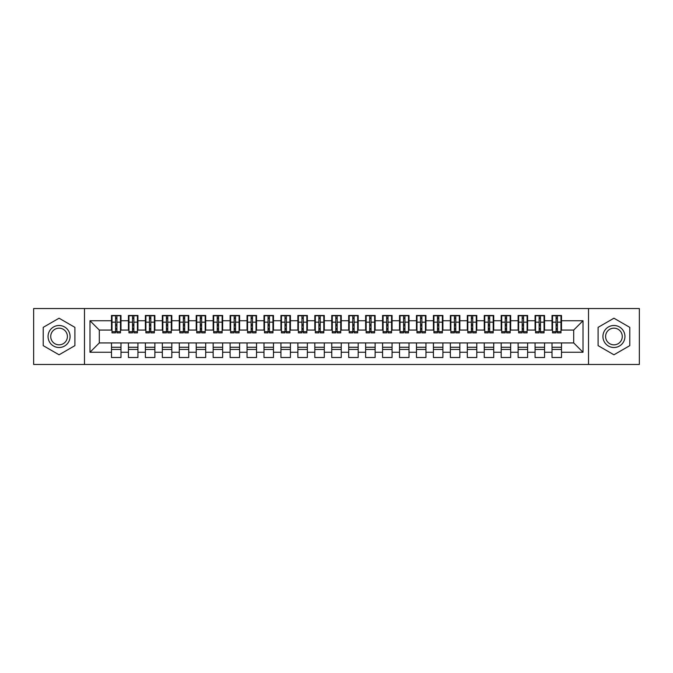 <?xml version="1.0" encoding="UTF-8"?>
<svg xmlns="http://www.w3.org/2000/svg" width="673" height="673" viewBox="0 0 673 673"><rect width="100%" height="100%" fill="white"/><g stroke="black" fill="none" stroke-linecap="round" stroke-linejoin="round"><path stroke-width="1.01" d="M588.522 364.455L639.35 364.455L639.35 308.545L588.522 308.545L588.522 364.455L84.478 364.455L84.478 308.545L33.65 308.545L33.65 364.455L84.478 364.455M556.075 325.74L557.429 325.74L556.075 325.74M561.501 347.26L552.011 347.26M552.011 349.464L561.501 349.464M539.132 325.74L540.486 325.74L539.132 325.74M544.558 347.26L535.069 347.26M535.069 349.464L544.558 349.464M522.189 325.74L523.544 325.74L522.189 325.74M527.615 347.26L518.126 347.26M518.126 349.464L527.615 349.464M505.246 325.74L506.601 325.74L505.246 325.74M510.672 347.26L501.183 347.26M501.183 349.464L510.672 349.464M488.304 325.74L489.658 325.74L488.304 325.74M493.73 347.26L484.24 347.26M484.24 349.464L493.73 349.464M471.361 325.74L472.715 325.74L471.361 325.74M476.787 347.26L467.298 347.26M467.298 349.464L476.787 349.464M454.418 325.74L455.772 325.74L454.418 325.74M459.844 347.26L450.355 347.26M450.355 349.464L459.844 349.464M437.475 325.74L438.83 325.74L437.475 325.74M442.901 347.26L433.412 347.26M433.412 349.464L442.901 349.464M420.532 325.74L421.887 325.74L420.532 325.74M425.959 347.26L416.469 347.26M416.469 349.464L425.959 349.464M403.59 325.74L404.953 325.74L403.59 325.74M409.016 347.26L399.526 347.26M399.526 349.464L409.016 349.464M386.647 325.74L388.01 325.74L386.647 325.74M392.073 347.26L382.584 347.26M382.584 349.464L392.073 349.464M369.704 325.74L371.067 325.74L369.704 325.74M375.13 347.26L365.641 347.26M365.641 349.464L375.13 349.464M352.761 325.74L354.124 325.74L352.761 325.74M358.187 347.26L348.698 347.26M348.698 349.464L358.187 349.464M335.819 325.74L337.181 325.74L335.819 325.74M341.245 347.26L331.755 347.26M331.755 349.464L341.245 349.464M318.876 325.74L320.239 325.74L318.876 325.74M324.302 347.26L314.813 347.26M314.813 349.464L324.302 349.464M301.933 325.74L303.296 325.74L301.933 325.74M307.359 347.26L297.87 347.26M297.87 349.464L307.359 349.464M284.99 325.74L286.353 325.74L284.99 325.74M290.416 347.26L280.927 347.26M280.927 349.464L290.416 349.464M268.047 325.74L269.41 325.74L268.047 325.74M273.474 347.26L263.984 347.26M263.984 349.464L273.474 349.464M251.113 325.74L252.468 325.74L251.113 325.74M256.531 347.26L247.041 347.26M247.041 349.464L256.531 349.464M234.17 325.74L235.525 325.74L234.17 325.74M239.588 347.26L230.099 347.26M230.099 349.464L239.588 349.464M217.228 325.74L218.582 325.74L217.228 325.74M222.645 347.26L213.156 347.26M213.156 349.464L222.645 349.464M200.285 325.74L201.639 325.74L200.285 325.74M205.702 347.26L196.213 347.26M196.213 349.464L205.702 349.464M183.342 325.74L184.696 325.74L183.342 325.74M188.76 347.26L179.27 347.26M179.27 349.464L188.76 349.464M166.399 325.74L167.754 325.74L166.399 325.74M171.817 347.26L162.328 347.26M162.328 349.464L171.817 349.464M149.456 325.74L150.811 325.74L149.456 325.74M154.874 347.26L145.385 347.26M145.385 349.464L154.874 349.464M132.514 325.74L133.868 325.74L132.514 325.74M137.931 347.26L128.442 347.26M128.442 349.464L137.931 349.464M588.522 308.545L84.478 308.545M112.012 330.064L99.301 330.064L89.989 320.743L89.989 352.257L111.499 352.257L111.499 357.506L120.989 357.506L120.989 352.257L128.442 352.257L128.442 357.506L137.931 357.506L137.931 352.257L145.385 352.257L145.385 357.506L154.874 357.506L154.874 352.257L162.328 352.257L162.328 357.506L171.817 357.506L171.817 352.257L179.27 352.257L179.27 357.506L188.76 357.506L188.76 352.257L196.213 352.257L196.213 357.506L205.702 357.506L205.702 352.257L213.156 352.257L213.156 357.506L222.645 357.506L222.645 352.257L230.099 352.257L230.099 357.506L239.588 357.506L239.588 352.257L247.041 352.257L247.041 357.506L256.531 357.506L256.531 352.257L263.984 352.257L263.984 357.506L273.474 357.506L273.474 352.257L280.927 352.257L280.927 357.506L290.416 357.506L290.416 352.257L297.87 352.257L297.87 357.506L307.359 357.506L307.359 352.257L314.813 352.257L314.813 357.506L324.302 357.506L324.302 352.257L331.755 352.257L331.755 357.506L341.245 357.506L341.245 352.257L348.698 352.257L348.698 357.506L358.187 357.506L358.187 352.257L365.641 352.257L365.641 357.506L375.13 357.506L375.13 352.257L382.584 352.257L382.584 357.506L392.073 357.506L392.073 352.257L399.526 352.257L399.526 357.506L409.016 357.506L409.016 352.257L416.469 352.257L416.469 357.506L425.959 357.506L425.959 352.257L433.412 352.257L433.412 357.506L442.901 357.506L442.901 352.257L450.355 352.257L450.355 357.506L459.844 357.506L459.844 352.257L467.298 352.257L467.298 357.506L476.787 357.506L476.787 352.257L484.24 352.257L484.24 357.506L493.73 357.506L493.73 352.257L501.183 352.257L501.183 357.506L510.672 357.506L510.672 352.257L518.126 352.257L518.126 357.506L527.615 357.506L527.615 352.257L535.069 352.257L535.069 357.506L544.558 357.506L544.558 352.257L552.011 352.257L552.011 357.506L561.501 357.506L561.501 342.936L573.699 342.936L573.699 330.064L560.988 330.064M89.989 320.743L111.499 320.743L111.499 330.064M573.699 330.064L583.011 320.743L561.501 320.743L561.501 315.494L552.011 315.494L552.011 320.743L544.558 320.743L544.558 315.494L535.069 315.494L535.069 320.743L527.615 320.743L527.615 315.494L518.126 315.494L518.126 320.743L510.672 320.743L510.672 315.494L501.183 315.494L501.183 320.743L493.73 320.743L493.73 315.494L484.24 315.494L484.24 320.743L476.787 320.743L476.787 315.494L467.298 315.494L467.298 320.743L459.844 320.743L459.844 315.494L450.355 315.494L450.355 320.743L442.901 320.743L442.901 315.494L433.412 315.494L433.412 320.743L425.959 320.743L425.959 315.494L416.469 315.494L416.469 320.743L409.016 320.743L409.016 315.494L399.526 315.494L399.526 320.743L392.073 320.743L392.073 315.494L382.584 315.494L382.584 320.743L375.13 320.743L375.13 315.494L365.641 315.494L365.641 320.743L358.187 320.743L358.187 315.494L348.698 315.494L348.698 320.743L341.245 320.743L341.245 315.494L331.755 315.494L331.755 320.743L324.302 320.743L324.302 315.494L314.813 315.494L314.813 320.743L307.359 320.743L307.359 315.494L297.87 315.494L297.87 320.743L290.416 320.743L290.416 315.494L280.927 315.494L280.927 320.743L273.474 320.743L273.474 315.494L263.984 315.494L263.984 320.743L256.531 320.743L256.531 315.494L247.041 315.494L247.041 320.743L239.588 320.743L239.588 315.494L230.099 315.494L230.099 320.743L222.645 320.743L222.645 315.494L213.156 315.494L213.156 320.743L205.702 320.743L205.702 315.494L196.213 315.494L196.213 320.743L188.76 320.743L188.76 315.494L179.27 315.494L179.27 320.743L171.817 320.743L171.817 315.494L162.328 315.494L162.328 320.743L154.874 320.743L154.874 315.494L145.385 315.494L145.385 320.743L137.931 320.743L137.931 315.494L128.442 315.494L128.442 320.743L120.989 320.743L120.989 315.494L111.499 315.494L111.499 320.743M583.011 320.743L583.011 352.257L561.501 352.257M544.558 352.257L544.558 342.936L561.501 342.936M552.011 352.257L552.011 342.936M561.501 320.743L561.501 330.064M527.615 352.257L527.615 342.936L544.558 342.936M535.069 352.257L535.069 342.936M552.011 320.743L552.011 330.064L544.045 330.064M544.558 320.743L544.558 330.064M510.672 352.257L510.672 342.936L527.615 342.936M518.126 352.257L518.126 342.936M535.069 320.743L535.069 330.064L527.102 330.064M527.615 320.743L527.615 330.064M493.73 352.257L493.73 342.936L510.672 342.936M501.183 352.257L501.183 342.936M518.126 320.743L518.126 330.064L510.159 330.064M510.672 320.743L510.672 330.064M476.787 352.257L476.787 342.936L493.73 342.936M484.24 352.257L484.24 342.936M501.183 320.743L501.183 330.064L493.216 330.064M493.73 320.743L493.73 330.064M459.844 352.257L459.844 342.936L476.787 342.936M467.298 352.257L467.298 342.936M484.24 320.743L484.24 330.064L476.274 330.064M476.787 320.743L476.787 330.064M442.901 352.257L442.901 342.936L459.844 342.936M450.355 352.257L450.355 342.936M467.298 320.743L467.298 330.064L459.331 330.064M459.844 320.743L459.844 330.064M425.959 352.257L425.959 342.936L442.901 342.936M433.412 352.257L433.412 342.936M450.355 320.743L450.355 330.064L442.388 330.064M442.901 320.743L442.901 330.064M409.016 352.257L409.016 342.936L425.959 342.936M416.469 352.257L416.469 342.936M433.412 320.743L433.412 330.064L425.445 330.064M425.959 320.743L425.959 330.064M392.073 352.257L392.073 342.936L409.016 342.936M399.526 352.257L399.526 342.936M416.469 320.743L416.469 330.064L408.503 330.064M409.016 320.743L409.016 330.064M375.13 352.257L375.13 342.936L392.073 342.936M382.584 352.257L382.584 342.936M399.526 320.743L399.526 330.064L391.56 330.064M392.073 320.743L392.073 330.064M358.187 352.257L358.187 342.936L375.13 342.936M365.641 352.257L365.641 342.936M382.584 320.743L382.584 330.064L374.617 330.064M375.13 320.743L375.13 330.064M341.245 352.257L341.245 342.936L358.187 342.936M348.698 352.257L348.698 342.936M365.641 320.743L365.641 330.064L357.674 330.064M358.187 320.743L358.187 330.064M324.302 352.257L324.302 342.936L341.245 342.936M331.755 352.257L331.755 342.936M348.698 320.743L348.698 330.064L340.731 330.064M341.245 320.743L341.245 330.064M307.359 352.257L307.359 342.936L324.302 342.936M314.813 352.257L314.813 342.936M331.755 320.743L331.755 330.064L323.797 330.064M324.302 320.743L324.302 330.064M290.416 352.257L290.416 342.936L307.359 342.936M297.87 352.257L297.87 342.936M314.813 320.743L314.813 330.064L306.854 330.064M307.359 320.743L307.359 330.064M273.474 352.257L273.474 342.936L290.416 342.936M280.927 352.257L280.927 342.936M297.87 320.743L297.87 330.064L289.912 330.064M290.416 320.743L290.416 330.064M256.531 352.257L256.531 342.936L273.474 342.936M263.984 352.257L263.984 342.936M280.927 320.743L280.927 330.064L272.969 330.064M273.474 320.743L273.474 330.064M239.588 352.257L239.588 342.936L256.531 342.936M247.041 352.257L247.041 342.936M263.984 320.743L263.984 330.064L256.026 330.064M256.531 320.743L256.531 330.064M222.645 352.257L222.645 342.936L239.588 342.936M230.099 352.257L230.099 342.936M247.041 320.743L247.041 330.064L239.083 330.064M239.588 320.743L239.588 330.064M205.702 352.257L205.702 342.936L222.645 342.936M213.156 352.257L213.156 342.936M230.099 320.743L230.099 330.064L222.14 330.064M222.645 320.743L222.645 330.064M188.76 352.257L188.76 342.936L205.702 342.936M196.213 352.257L196.213 342.936M213.156 320.743L213.156 330.064L205.198 330.064M205.702 320.743L205.702 330.064M171.817 352.257L171.817 342.936L188.76 342.936M179.27 352.257L179.27 342.936M196.213 320.743L196.213 330.064L188.255 330.064M188.76 320.743L188.76 330.064M154.874 352.257L154.874 342.936L171.817 342.936M162.328 352.257L162.328 342.936M179.27 320.743L179.27 330.064L171.312 330.064M171.817 320.743L171.817 330.064M137.931 352.257L137.931 342.936L154.874 342.936M145.385 352.257L145.385 342.936M162.328 320.743L162.328 330.064L154.369 330.064M154.874 320.743L154.874 330.064M120.989 352.257L120.989 342.936L137.931 342.936M128.442 352.257L128.442 342.936M145.385 320.743L145.385 330.064L137.427 330.064M137.931 320.743L137.931 330.064M115.571 325.74L116.925 325.74L115.571 325.74M120.989 347.26L111.499 347.26M111.499 349.464L120.989 349.464M89.989 352.257L99.301 342.936L120.989 342.936M111.499 352.257L111.499 342.936M128.442 320.743L128.442 330.064L120.484 330.064M120.989 320.743L120.989 330.064M74.905 327.356L59.064 318.211L43.223 327.356L43.223 345.644L59.064 354.789L74.905 345.644L74.905 327.356L74.905 345.644L59.064 354.789L43.223 345.644L43.223 327.356L59.064 318.211L74.905 327.356M598.095 327.356L598.095 345.644L613.936 354.789L629.777 345.644L629.777 327.356L613.936 318.211L598.095 327.356L613.936 318.211L629.777 327.356L629.777 345.644L613.936 354.789L598.095 345.644L598.095 327.356M99.301 330.064L99.301 342.936M552.516 330.064L552.011 330.064M535.573 330.064L535.069 330.064M518.631 330.064L518.126 330.064M501.688 330.064L501.183 330.064M484.745 330.064L484.24 330.064M467.802 330.064L467.298 330.064M450.86 330.064L450.355 330.064M433.917 330.064L433.412 330.064M416.974 330.064L416.469 330.064M400.031 330.064L399.526 330.064M383.088 330.064L382.584 330.064M366.146 330.064L365.641 330.064M349.203 330.064L348.698 330.064M332.269 330.064L331.755 330.064M315.326 330.064L314.813 330.064M298.383 330.064L297.87 330.064M281.44 330.064L280.927 330.064M264.497 330.064L263.984 330.064M247.555 330.064L247.041 330.064M230.612 330.064L230.099 330.064M213.669 330.064L213.156 330.064M196.726 330.064L196.213 330.064M179.784 330.064L179.27 330.064M162.841 330.064L162.328 330.064M145.898 330.064L145.385 330.064M128.955 330.064L128.442 330.064M583.011 352.257L573.699 342.936M112.012 315.662L120.484 315.662L112.012 315.662L112.012 332.857L115.571 332.857L115.571 315.721L120.484 315.746L120.484 332.857L116.925 332.857L116.925 315.746M115.571 317.925L116.925 317.925M115.571 331.436L116.925 331.436M116.925 329.307L115.571 329.307M115.571 328.474L116.925 328.474M120.989 323.536L120.484 323.536M120.989 325.74L120.484 325.74M112.012 323.536L111.499 323.536M112.012 325.74L111.499 325.74M128.955 315.662L137.427 315.662L128.955 315.662L128.955 332.857L132.514 332.857L132.514 315.721L137.427 315.746L137.427 332.857L133.868 332.857L133.868 315.746M132.514 317.925L133.868 317.925M132.514 331.436L133.868 331.436M133.868 329.307L132.514 329.307M132.514 328.474L133.868 328.474M137.931 323.536L137.427 323.536M137.931 325.74L137.427 325.74M128.955 323.536L128.442 323.536M128.955 325.74L128.442 325.74M145.898 315.662L154.369 315.662L145.898 315.662L145.898 332.857L149.456 332.857L149.456 315.721L154.369 315.746L154.369 332.857L150.811 332.857L150.811 315.746M149.456 317.925L150.811 317.925M149.456 331.436L150.811 331.436M150.811 329.307L149.456 329.307M149.456 328.474L150.811 328.474M154.874 323.536L154.369 323.536M154.874 325.74L154.369 325.74M145.898 323.536L145.385 323.536M145.898 325.74L145.385 325.74M162.841 315.662L171.312 315.662L162.841 315.662L162.841 332.857L166.399 332.857L166.399 315.721L171.312 315.746L171.312 332.857L167.754 332.857L167.754 315.746M166.399 317.925L167.754 317.925M166.399 331.436L167.754 331.436M167.754 329.307L166.399 329.307M166.399 328.474L167.754 328.474M171.817 323.536L171.312 323.536M171.817 325.74L171.312 325.74M162.841 323.536L162.328 323.536M162.841 325.74L162.328 325.74M179.784 315.662L188.255 315.662L179.784 315.662L179.784 332.857L183.342 332.857L183.342 315.721L188.255 315.746L188.255 332.857L184.696 332.857L184.696 315.746M183.342 317.925L184.696 317.925M183.342 331.436L184.696 331.436M184.696 329.307L183.342 329.307M183.342 328.474L184.696 328.474M188.76 323.536L188.255 323.536M188.76 325.74L188.255 325.74M179.784 323.536L179.27 323.536M179.784 325.74L179.27 325.74M59.064 325.488A11.012 11.012 0 0 0 48.052 336.5A11.012 11.012 0 0 0 59.064 347.512A11.012 11.012 0 0 0 70.076 336.5A11.012 11.012 0 0 0 59.064 325.488M59.064 328.163A8.337 8.337 0 0 0 50.727 336.5A8.337 8.337 0 0 0 59.064 344.837A8.337 8.337 0 0 0 67.401 336.5A8.337 8.337 0 0 0 59.064 328.163M613.936 325.488A11.012 11.012 0 0 0 602.924 336.5A11.012 11.012 0 0 0 613.936 347.512A11.012 11.012 0 0 0 624.948 336.5A11.012 11.012 0 0 0 613.936 325.488M613.936 328.163A8.337 8.337 0 0 0 605.599 336.5A8.337 8.337 0 0 0 613.936 344.837A8.337 8.337 0 0 0 622.273 336.5A8.337 8.337 0 0 0 613.936 328.163M196.726 315.662L205.198 315.662L196.726 315.662L196.726 332.857L200.285 332.857L200.285 315.721L205.198 315.746L205.198 332.857L201.639 332.857L201.639 315.746M200.285 317.925L201.639 317.925M200.285 331.436L201.639 331.436M201.639 329.307L200.285 329.307M200.285 328.474L201.639 328.474M205.702 323.536L205.198 323.536M205.702 325.74L205.198 325.74M196.726 323.536L196.213 323.536M196.726 325.74L196.213 325.74M213.669 315.662L222.14 315.662L213.669 315.662L213.669 332.857L217.228 332.857L217.228 315.721L222.14 315.746L222.14 332.857L218.582 332.857L218.582 315.746M217.228 317.925L218.582 317.925M217.228 331.436L218.582 331.436M218.582 329.307L217.228 329.307M217.228 328.474L218.582 328.474M222.645 323.536L222.14 323.536M222.645 325.74L222.14 325.74M213.669 323.536L213.156 323.536M213.669 325.74L213.156 325.74M230.612 315.662L239.083 315.662L230.612 315.662L230.612 332.857L234.17 332.857L234.17 315.721L239.083 315.746L239.083 332.857L235.525 332.857L235.525 315.746M234.17 317.925L235.525 317.925M234.17 331.436L235.525 331.436M235.525 329.307L234.17 329.307M234.17 328.474L235.525 328.474M239.588 323.536L239.083 323.536M239.588 325.74L239.083 325.74M230.612 323.536L230.099 323.536M230.612 325.74L230.099 325.74M247.555 315.662L256.026 315.662L247.555 315.662L247.555 332.857L251.113 332.857L251.113 315.721L256.026 315.746L256.026 332.857L252.468 332.857L252.468 315.746M251.113 317.925L252.468 317.925M251.113 331.436L252.468 331.436M252.468 329.307L251.113 329.307M251.113 328.474L252.468 328.474M256.531 323.536L256.026 323.536M256.531 325.74L256.026 325.74M247.555 323.536L247.041 323.536M247.555 325.74L247.041 325.74M264.497 315.662L272.969 315.662L264.497 315.662L264.497 332.857L268.047 332.857L268.047 315.721L272.969 315.746L272.969 332.857L269.41 332.857L269.41 315.746M268.047 317.925L269.41 317.925M268.047 331.436L269.41 331.436M269.41 329.307L268.047 329.307M268.047 328.474L269.41 328.474M273.474 323.536L272.969 323.536M273.474 325.74L272.969 325.74M264.497 323.536L263.984 323.536M264.497 325.74L263.984 325.74M281.44 315.662L289.912 315.662L281.44 315.662L281.44 332.857L284.99 332.857L284.99 315.721L289.912 315.746L289.912 332.857L286.353 332.857L286.353 315.746M284.99 317.925L286.353 317.925M284.99 331.436L286.353 331.436M286.353 329.307L284.99 329.307M284.99 328.474L286.353 328.474M290.416 323.536L289.912 323.536M290.416 325.74L289.912 325.74M281.44 323.536L280.927 323.536M281.44 325.74L280.927 325.74M298.383 315.662L306.854 315.662L298.383 315.662L298.383 332.857L301.933 332.857L301.933 315.721L306.854 315.746L306.854 332.857L303.296 332.857L303.296 315.746M301.933 317.925L303.296 317.925M301.933 331.436L303.296 331.436M303.296 329.307L301.933 329.307M301.933 328.474L303.296 328.474M307.359 323.536L306.854 323.536M307.359 325.74L306.854 325.74M298.383 323.536L297.87 323.536M298.383 325.74L297.87 325.74M315.326 315.662L323.797 315.662L315.326 315.662L315.326 332.857L318.876 332.857L318.876 315.721L323.797 315.746L323.797 332.857L320.239 332.857L320.239 315.746M318.876 317.925L320.239 317.925M318.876 331.436L320.239 331.436M320.239 329.307L318.876 329.307M318.876 328.474L320.239 328.474M324.302 323.536L323.797 323.536M324.302 325.74L323.797 325.74M315.326 323.536L314.813 323.536M315.326 325.74L314.813 325.74M332.269 315.662L340.731 315.662L332.269 315.662L332.269 332.857L335.819 332.857L335.819 315.721L340.731 315.746L340.731 332.857L337.181 332.857L337.181 315.746M335.819 317.925L337.181 317.925M335.819 331.436L337.181 331.436M337.181 329.307L335.819 329.307M335.819 328.474L337.181 328.474M341.245 323.536L340.731 323.536M341.245 325.74L340.731 325.74M332.269 323.536L331.755 323.536M332.269 325.74L331.755 325.74M349.203 315.662L357.674 315.662L349.203 315.662L349.203 332.857L352.761 332.857L352.761 315.721L357.674 315.746L357.674 332.857L354.124 332.857L354.124 315.746M352.761 317.925L354.124 317.925M352.761 331.436L354.124 331.436M354.124 329.307L352.761 329.307M352.761 328.474L354.124 328.474M358.187 323.536L357.674 323.536M358.187 325.74L357.674 325.74M349.203 323.536L348.698 323.536M349.203 325.74L348.698 325.74M366.146 315.662L374.617 315.662L366.146 315.662L366.146 332.857L369.704 332.857L369.704 315.721L374.617 315.746L374.617 332.857L371.067 332.857L371.067 315.746M369.704 317.925L371.067 317.925M369.704 331.436L371.067 331.436M371.067 329.307L369.704 329.307M369.704 328.474L371.067 328.474M375.13 323.536L374.617 323.536M375.13 325.74L374.617 325.74M366.146 323.536L365.641 323.536M366.146 325.74L365.641 325.74M383.088 315.662L391.56 315.662L383.088 315.662L383.088 332.857L386.647 332.857L386.647 315.721L391.56 315.746L391.56 332.857L388.01 332.857L388.01 315.746M386.647 317.925L388.01 317.925M386.647 331.436L388.01 331.436M388.01 329.307L386.647 329.307M386.647 328.474L388.01 328.474M392.073 323.536L391.56 323.536M392.073 325.74L391.56 325.74M383.088 323.536L382.584 323.536M383.088 325.74L382.584 325.74M400.031 315.662L408.503 315.662L400.031 315.662L400.031 332.857L403.59 332.857L403.59 315.721L408.503 315.746L408.503 332.857L404.953 332.857L404.953 315.746M403.59 317.925L404.953 317.925M403.59 331.436L404.953 331.436M404.953 329.307L403.59 329.307M403.59 328.474L404.953 328.474M409.016 323.536L408.503 323.536M409.016 325.74L408.503 325.74M400.031 323.536L399.526 323.536M400.031 325.74L399.526 325.74M416.974 315.662L425.445 315.662L416.974 315.662L416.974 332.857L420.532 332.857L420.532 315.721L425.445 315.746L425.445 332.857L421.887 332.857L421.887 315.746M420.532 317.925L421.887 317.925M420.532 331.436L421.887 331.436M421.887 329.307L420.532 329.307M420.532 328.474L421.887 328.474M425.959 323.536L425.445 323.536M425.959 325.74L425.445 325.74M416.974 323.536L416.469 323.536M416.974 325.74L416.469 325.74M433.917 315.662L442.388 315.662L433.917 315.662L433.917 332.857L437.475 332.857L437.475 315.721L442.388 315.746L442.388 332.857L438.83 332.857L438.83 315.746M437.475 317.925L438.83 317.925M437.475 331.436L438.83 331.436M438.83 329.307L437.475 329.307M437.475 328.474L438.83 328.474M442.901 323.536L442.388 323.536M442.901 325.74L442.388 325.74M433.917 323.536L433.412 323.536M433.917 325.74L433.412 325.74M450.86 315.662L459.331 315.662L450.86 315.662L450.86 332.857L454.418 332.857L454.418 315.721L459.331 315.746L459.331 332.857L455.772 332.857L455.772 315.746M454.418 317.925L455.772 317.925M454.418 331.436L455.772 331.436M455.772 329.307L454.418 329.307M454.418 328.474L455.772 328.474M459.844 323.536L459.331 323.536M459.844 325.74L459.331 325.74M450.86 323.536L450.355 323.536M450.86 325.74L450.355 325.74M467.802 315.662L476.274 315.662L467.802 315.662L467.802 332.857L471.361 332.857L471.361 315.721L476.274 315.746L476.274 332.857L472.715 332.857L472.715 315.746M471.361 317.925L472.715 317.925M471.361 331.436L472.715 331.436M472.715 329.307L471.361 329.307M471.361 328.474L472.715 328.474M476.787 323.536L476.274 323.536M476.787 325.74L476.274 325.74M467.802 323.536L467.298 323.536M467.802 325.74L467.298 325.74M484.745 315.662L493.216 315.662L484.745 315.662L484.745 332.857L488.304 332.857L488.304 315.721L493.216 315.746L493.216 332.857L489.658 332.857L489.658 315.746M488.304 317.925L489.658 317.925M488.304 331.436L489.658 331.436M489.658 329.307L488.304 329.307M488.304 328.474L489.658 328.474M493.73 323.536L493.216 323.536M493.73 325.74L493.216 325.74M484.745 323.536L484.24 323.536M484.745 325.74L484.24 325.74M501.688 315.662L510.159 315.662L501.688 315.662L501.688 332.857L505.246 332.857L505.246 315.721L510.159 315.746L510.159 332.857L506.601 332.857L506.601 315.746M505.246 317.925L506.601 317.925M505.246 331.436L506.601 331.436M506.601 329.307L505.246 329.307M505.246 328.474L506.601 328.474M510.672 323.536L510.159 323.536M510.672 325.74L510.159 325.74M501.688 323.536L501.183 323.536M501.688 325.74L501.183 325.74M518.631 315.662L527.102 315.662L518.631 315.662L518.631 332.857L522.189 332.857L522.189 315.721L527.102 315.746L527.102 332.857L523.544 332.857L523.544 315.746M522.189 317.925L523.544 317.925M522.189 331.436L523.544 331.436M523.544 329.307L522.189 329.307M522.189 328.474L523.544 328.474M527.615 323.536L527.102 323.536M527.615 325.74L527.102 325.74M518.631 323.536L518.126 323.536M518.631 325.74L518.126 325.74M535.573 315.662L544.045 315.662L535.573 315.662L535.573 332.857L539.132 332.857L539.132 315.721L544.045 315.746L544.045 332.857L540.486 332.857L540.486 315.746M539.132 317.925L540.486 317.925M539.132 331.436L540.486 331.436M540.486 329.307L539.132 329.307M539.132 328.474L540.486 328.474M544.558 323.536L544.045 323.536M544.558 325.74L544.045 325.74M535.573 323.536L535.069 323.536M535.573 325.74L535.069 325.74M552.516 315.662L560.988 315.662L552.516 315.662L552.516 332.857L556.075 332.857L556.075 315.721L560.988 315.746L560.988 332.857L557.429 332.857L557.429 315.746M556.075 317.925L557.429 317.925M556.075 331.436L557.429 331.436M557.429 329.307L556.075 329.307M556.075 328.474L557.429 328.474M561.501 323.536L560.988 323.536M561.501 325.74L560.988 325.74M552.516 323.536L552.011 323.536M552.516 325.74L552.011 325.74M112.012 315.746L115.571 315.746M116.925 331.696L120.484 331.696M116.925 322.157L120.484 322.157M112.012 331.696L115.571 331.696M112.012 322.157L115.571 322.157M115.571 324.453L116.925 324.453M115.571 318.371L116.925 318.371M128.955 315.746L132.514 315.746M133.868 331.696L137.427 331.696M133.868 322.157L137.427 322.157M128.955 331.696L132.514 331.696M128.955 322.157L132.514 322.157M132.514 324.453L133.868 324.453M132.514 318.371L133.868 318.371M145.898 315.746L149.456 315.746M150.811 331.696L154.369 331.696M150.811 322.157L154.369 322.157M145.898 331.696L149.456 331.696M145.898 322.157L149.456 322.157M149.456 324.453L150.811 324.453M149.456 318.371L150.811 318.371M162.841 315.746L166.399 315.746M167.754 331.696L171.312 331.696M167.754 322.157L171.312 322.157M162.841 331.696L166.399 331.696M162.841 322.157L166.399 322.157M166.399 324.453L167.754 324.453M166.399 318.371L167.754 318.371M179.784 315.746L183.342 315.746M184.696 331.696L188.255 331.696M184.696 322.157L188.255 322.157M179.784 331.696L183.342 331.696M179.784 322.157L183.342 322.157M183.342 324.453L184.696 324.453M183.342 318.371L184.696 318.371M196.726 315.746L200.285 315.746M201.639 331.696L205.198 331.696M201.639 322.157L205.198 322.157M196.726 331.696L200.285 331.696M196.726 322.157L200.285 322.157M200.285 324.453L201.639 324.453M200.285 318.371L201.639 318.371M213.669 315.746L217.228 315.746M218.582 331.696L222.14 331.696M218.582 322.157L222.14 322.157M213.669 331.696L217.228 331.696M213.669 322.157L217.228 322.157M217.228 324.453L218.582 324.453M217.228 318.371L218.582 318.371M230.612 315.746L234.17 315.746M235.525 331.696L239.083 331.696M235.525 322.157L239.083 322.157M230.612 331.696L234.17 331.696M230.612 322.157L234.17 322.157M234.17 324.453L235.525 324.453M234.17 318.371L235.525 318.371M247.555 315.746L251.113 315.746M252.468 331.696L256.026 331.696M252.468 322.157L256.026 322.157M247.555 331.696L251.113 331.696M247.555 322.157L251.113 322.157M251.113 324.453L252.468 324.453M251.113 318.371L252.468 318.371M264.497 315.746L268.047 315.746M269.41 331.696L272.969 331.696M269.41 322.157L272.969 322.157M264.497 331.696L268.047 331.696M264.497 322.157L268.047 322.157M268.047 324.453L269.41 324.453M268.047 318.371L269.41 318.371M281.44 315.746L284.99 315.746M286.353 331.696L289.912 331.696M286.353 322.157L289.912 322.157M281.44 331.696L284.99 331.696M281.44 322.157L284.99 322.157M284.99 324.453L286.353 324.453M284.99 318.371L286.353 318.371M298.383 315.746L301.933 315.746M303.296 331.696L306.854 331.696M303.296 322.157L306.854 322.157M298.383 331.696L301.933 331.696M298.383 322.157L301.933 322.157M301.933 324.453L303.296 324.453M301.933 318.371L303.296 318.371M315.326 315.746L318.876 315.746M320.239 331.696L323.797 331.696M320.239 322.157L323.797 322.157M315.326 331.696L318.876 331.696M315.326 322.157L318.876 322.157M318.876 324.453L320.239 324.453M318.876 318.371L320.239 318.371M332.269 315.746L335.819 315.746M337.181 331.696L340.731 331.696M337.181 322.157L340.731 322.157M332.269 331.696L335.819 331.696M332.269 322.157L335.819 322.157M335.819 324.453L337.181 324.453M335.819 318.371L337.181 318.371M349.203 315.746L352.761 315.746M354.124 331.696L357.674 331.696M354.124 322.157L357.674 322.157M349.203 331.696L352.761 331.696M349.203 322.157L352.761 322.157M352.761 324.453L354.124 324.453M352.761 318.371L354.124 318.371M366.146 315.746L369.704 315.746M371.067 331.696L374.617 331.696M371.067 322.157L374.617 322.157M366.146 331.696L369.704 331.696M366.146 322.157L369.704 322.157M369.704 324.453L371.067 324.453M369.704 318.371L371.067 318.371M383.088 315.746L386.647 315.746M388.01 331.696L391.56 331.696M388.01 322.157L391.56 322.157M383.088 331.696L386.647 331.696M383.088 322.157L386.647 322.157M386.647 324.453L388.01 324.453M386.647 318.371L388.01 318.371M400.031 315.746L403.59 315.746M404.953 331.696L408.503 331.696M404.953 322.157L408.503 322.157M400.031 331.696L403.59 331.696M400.031 322.157L403.59 322.157M403.59 324.453L404.953 324.453M403.59 318.371L404.953 318.371M416.974 315.746L420.532 315.746M421.887 331.696L425.445 331.696M421.887 322.157L425.445 322.157M416.974 331.696L420.532 331.696M416.974 322.157L420.532 322.157M420.532 324.453L421.887 324.453M420.532 318.371L421.887 318.371M433.917 315.746L437.475 315.746M438.83 331.696L442.388 331.696M438.83 322.157L442.388 322.157M433.917 331.696L437.475 331.696M433.917 322.157L437.475 322.157M437.475 324.453L438.83 324.453M437.475 318.371L438.83 318.371M450.86 315.746L454.418 315.746M455.772 331.696L459.331 331.696M455.772 322.157L459.331 322.157M450.86 331.696L454.418 331.696M450.86 322.157L454.418 322.157M454.418 324.453L455.772 324.453M454.418 318.371L455.772 318.371M467.802 315.746L471.361 315.746M472.715 331.696L476.274 331.696M472.715 322.157L476.274 322.157M467.802 331.696L471.361 331.696M467.802 322.157L471.361 322.157M471.361 324.453L472.715 324.453M471.361 318.371L472.715 318.371M484.745 315.746L488.304 315.746M489.658 331.696L493.216 331.696M489.658 322.157L493.216 322.157M484.745 331.696L488.304 331.696M484.745 322.157L488.304 322.157M488.304 324.453L489.658 324.453M488.304 318.371L489.658 318.371M501.688 315.746L505.246 315.746M506.601 331.696L510.159 331.696M506.601 322.157L510.159 322.157M501.688 331.696L505.246 331.696M501.688 322.157L505.246 322.157M505.246 324.453L506.601 324.453M505.246 318.371L506.601 318.371M518.631 315.746L522.189 315.746M523.544 331.696L527.102 331.696M523.544 322.157L527.102 322.157M518.631 331.696L522.189 331.696M518.631 322.157L522.189 322.157M522.189 324.453L523.544 324.453M522.189 318.371L523.544 318.371M535.573 315.746L539.132 315.746M540.486 331.696L544.045 331.696M540.486 322.157L544.045 322.157M535.573 331.696L539.132 331.696M535.573 322.157L539.132 322.157M539.132 324.453L540.486 324.453M539.132 318.371L540.486 318.371M552.516 315.746L556.075 315.746M557.429 331.696L560.988 331.696M557.429 322.157L560.988 322.157M552.516 331.696L556.075 331.696M552.516 322.157L556.075 322.157M556.075 324.453L557.429 324.453M556.075 318.371L557.429 318.371"/></g></svg>

